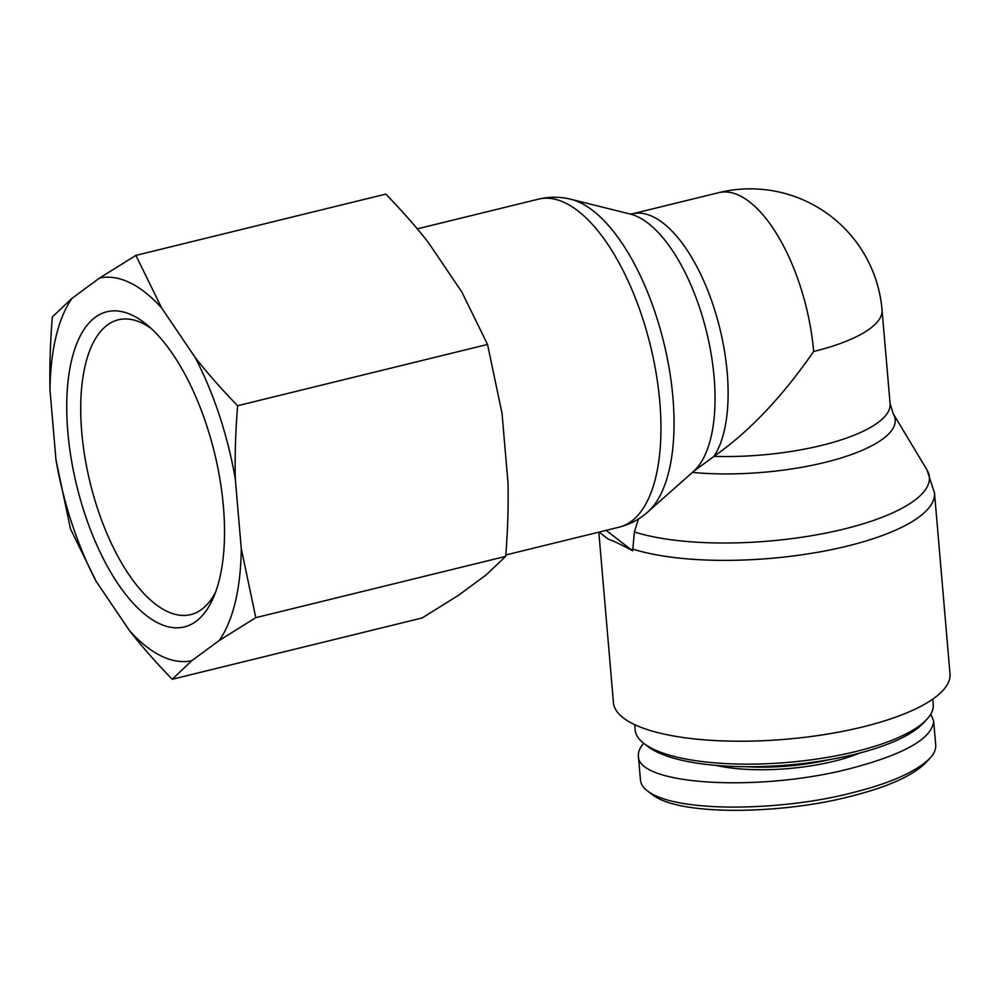 <?xml version="1.0" encoding="UTF-8"?>
<svg xmlns="http://www.w3.org/2000/svg" width="1000" height="1000" viewBox="0 0 1000 1000"><rect width="100%" height="100%" fill="white"/><g stroke="black" fill="none" stroke-linecap="round" stroke-linejoin="round"><path stroke-width="1.5" d="M638.475 518.938L634.412 531.962L632.65 550.8C622.087 545.025 613.95 541.138 608.263 539.125L599.125 532.075M606.1 530.363L632.65 550.8M813.65 351.475A132.275 57.713 -103.8 0 0 718.75 192.65L632.312 213.85A132.275 57.713 -103.8 0 1 712.862 304.413A132.275 57.713 -103.8 0 1 713.95 456.375A132.275 40.113 175.1 0 0 890.088 403.725L882.038 309.825A132.275 40.113 175.1 0 1 882.038 309.825A132.275 40.113 175.1 0 1 813.65 351.475C782.138 397.013 748.913 431.975 713.95 456.375L693.363 471.575L647.75 511.987A165.15 72.062 -103.8 0 0 663.737 342.337A165.15 72.062 -103.8 0 0 571.075 199.325L630.237 214.05A136.012 59.35 76.2 0 1 706.55 331.838A136.012 59.35 76.2 0 1 693.388 471.55M718.75 192.65L718.75 192.65A132.275 132.275 0 0 1 882.038 309.812M632.5 548.962A168.9 51.225 -4.9 0 0 822.262 551.45A168.9 51.225 -4.9 0 0 934.5 492.925L950 673.763A168.9 51.225 175.1 0 1 786.1 739.225A168.9 51.225 175.1 0 1 613.438 702.625L598.825 532.15M644.163 743.662L648.312 746.812A145.5 44.125 -4.9 0 0 657.387 752.212A145.5 44.125 -4.9 0 0 799.287 763.938A145.5 44.125 -4.9 0 0 923.162 723.25L926.712 719.45A149.562 45.362 175.1 0 1 799.362 761.275A149.562 45.362 175.1 0 1 653.5 749.225A149.562 45.362 175.1 0 1 644.163 743.662A149.562 45.362 175.1 0 1 635.188 729.95L634.738 724.675M932.775 699.125L933.225 704.4A149.562 45.362 175.1 0 1 926.712 719.45M647.425 790.888L652.613 794.837C680.337 816.525 783.775 813.838 849.475 796.6C886.4 787.5 911.7 776.35 925.4 763.138L929.825 758.388C915.612 772.075 889.5 783.587 851.5 792.938C784.087 810.675 676.675 813.612 647.425 790.888C643.062 787.55 640.738 783.938 640.462 780.062L638.4 755.913C638.075 751.875 639.837 747.663 643.688 743.3M930.788 714.05L933.65 720.938L935.725 745.088C936.012 749.45 934.05 753.888 929.825 758.388M933.65 720.938C932.362 738.512 904.275 754.463 849.425 768.787C758.138 792.312 637.188 784.938 638.4 755.913M715.875 765.375A99.712 30.238 -4.9 0 0 859.737 753.037M830.175 759.513A97.675 29.625 175.1 0 1 746.112 766.712M215.7 591.888A151.788 66.237 76.2 0 1 191.65 614.375A151.788 66.237 76.2 0 1 90.2 482.987A151.788 66.237 76.2 0 1 119.35 319.562A151.788 66.237 76.2 0 1 142.175 323.1A151.788 66.237 76.2 0 1 151.075 328.375M132.425 315.312A162.288 70.812 -103.8 0 0 80.625 500.363A162.288 70.812 -103.8 0 0 213.512 597.413A162.288 70.812 -103.8 0 0 146.588 324.487A162.288 70.812 -103.8 0 0 132.425 315.312M161.612 307.913A196.775 85.862 -103.8 0 0 99.425 278.125L135.887 255.387L161.612 307.913L195.062 357.337C207.225 372.887 221.412 389.025 237.625 405.725C235.55 431.763 234.788 456.163 235.3 478.913L241.275 548.6L255.787 617.663L219.338 640.4L191.85 660.65L172.225 679.262C156.012 662.55 141.825 646.425 129.662 630.862L96.213 581.438L70.487 528.925L55.975 459.862L50 390.175C49.475 367.425 50.25 343.025 52.312 316.988L71.95 298.387L99.425 278.125M71.95 298.387A196.775 85.862 -103.8 0 0 50 390.175M55.975 459.862A196.775 85.862 -103.8 0 0 96.213 581.438M129.662 630.862A196.775 85.862 -103.8 0 0 191.85 660.65M219.338 640.4A196.775 85.862 -103.8 0 0 241.275 548.6M235.3 478.913A196.775 85.862 -103.8 0 0 195.062 357.337M172.225 679.262L422.137 617.975L458.6 595.237L486.075 574.975L505.7 556.375C507.762 530.337 508.537 505.938 508.025 483.188L502.05 413.5L487.537 344.438L461.8 291.925L428.35 242.5C416.2 226.938 402.013 210.812 385.8 194.1L135.887 255.387M487.537 344.438L237.625 405.725M505.7 556.375L255.787 617.663M692.45 472.388A136.012 41.25 -4.9 0 0 837.638 459.012A136.012 41.25 -4.9 0 0 893.225 413.688L926.963 469.875A165.15 50.087 175.1 0 1 831.175 531.987A165.15 50.087 175.1 0 1 634.412 531.962M417.3 228.863L538.612 199.112A168.9 73.7 76.2 0 1 650.413 345.6A168.9 73.7 76.2 0 1 619.062 527.188L505.812 554.963M926.963 469.875L934.5 492.925M538.612 199.112C549.525 196.55 560.337 196.612 571.075 199.325M619.062 527.188C629.925 524.425 639.487 519.35 647.75 511.987M632.312 213.85L630.125 214.037M890.088 403.725L893.225 413.688"/></g></svg>
